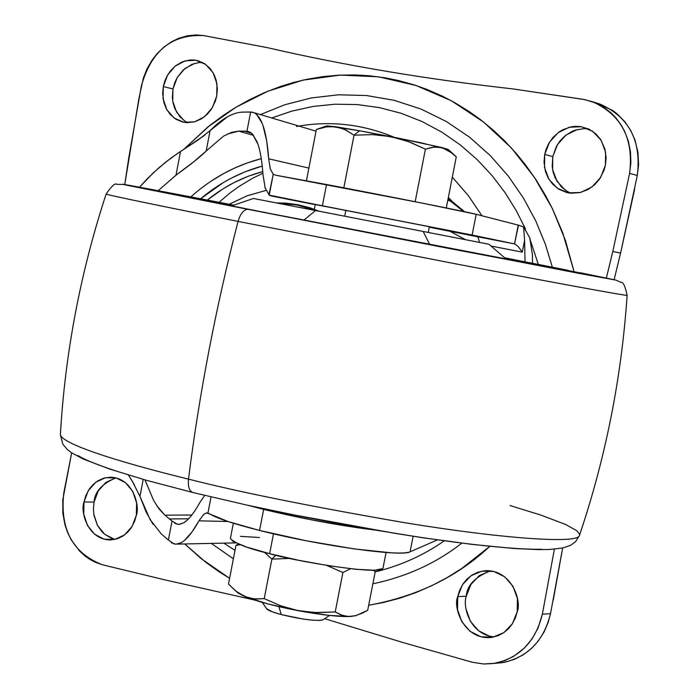 <?xml version="1.0" encoding="UTF-8"?>
<svg xmlns="http://www.w3.org/2000/svg" width="699" height="699" viewBox="0 0 699 699"><rect width="100%" height="100%" fill="white"/><g stroke="black" fill="none" stroke-linecap="round" stroke-linejoin="round"><path stroke-width="1.05" d="M448.059 149.394L442.074 147.568L452.699 153.439L456.281 156.856L446.303 207.953L456.281 156.856L448.513 150.364L443.183 147.882L437.504 146.947L431.545 147.454L425.411 149.167L415.171 201.714L425.411 149.167L411.003 142.605L398.544 138.446L359.522 130.748L354.035 135.187L372.506 134.61L390.82 136.637L372.506 134.61L354.035 135.187L344.065 129.14L334.699 126.641L326.311 126.886L316.35 129.472L306.442 180.735L316.35 129.472L326.844 126.807L336.07 126.807L345.35 129.734L354.035 135.187L343.838 187.813L354.035 135.187L359.522 130.748L326.861 125.837L317.521 129.062M266.564 608.48C266.992 610 271.885 612.027 281.243 614.561L278.875 606.636L281.243 614.561L303.017 619.034L312.881 620.223L319.959 620.432L323.078 619.725M233.335 523.219L230.39 538.492C235.283 543.586 248.372 548.645 269.639 553.687L273.492 533.809L269.639 553.687L298.718 560.292L329.089 565.788L355.808 569.283L374.647 570.244L382.799 568.575M275.852 555.224L271.876 559.113L289.858 558.431L271.876 559.113L275.852 555.224M373.196 570.27L375.258 571.59L373.196 570.27M342.903 572.498L350.645 568.741L342.903 572.498L326.695 565.412L342.903 572.498L335.214 611.966L342.903 572.498M238.473 544.067L235.982 545.325L228.494 584.102L236.445 591.572L245.131 596.71L254.471 598.947L264.213 598.632L271.876 559.113L264.537 552.359L271.876 559.113L264.213 598.632L281.024 605.919L296.096 610.253L314.27 612.551L335.214 611.966L341.523 615.129L348.242 616.518L355.363 615.749L362.746 612.979L367.709 610.262L375.258 571.59L367.709 610.262L356.376 615.47L349.395 616.544L342.615 615.496L335.214 611.966L316.883 612.647L298.674 610.769C321.907 615.015 339.207 616.929 350.575 616.509L356.315 615.496M235.982 545.325L240.299 544.801L235.982 545.325L228.494 584.102L235.712 590.996L245.131 596.71L267.787 603.892L298.674 610.769L329.107 615.4L350.575 616.509L356.438 615.452M259.504 537.522L240.369 536.351M230.408 538.379L233.055 541.437L246.564 547.046L269.639 553.687C290.33 560.205 380.667 575.889 383 568.2L386.066 552.49M266.642 608.768L272.724 611.983L281.243 614.561C300.832 619.27 314.567 621.096 322.457 620.048M238.35 593.224L245.131 596.71C257.538 601.603 275.389 606.286 298.674 610.769L281.024 605.919L264.213 598.632L255.843 599.043L247.752 597.654L237.442 592.455M448.155 149.472L421.174 142.823L390.82 136.637L359.522 130.748L336.07 126.807L326.791 125.872M390.82 136.637L408.548 141.67L425.411 149.167L433.957 147.087L442.074 147.568L390.82 136.637M262.247 166.056C239.652 172.303 219.119 183.199 200.622 198.769L223.322 182.588L231.378 178.114L245.139 171.779L262.247 166.047M190.853 196.9C211.675 178.219 235.152 165.471 261.277 158.656L247.752 162.753L235.187 167.786L223.68 173.518L210.888 181.277M262.772 171.605C242.614 176.969 224.143 186.45 207.358 200.054L223.13 188.774L234.078 182.561L248.189 176.253L262.772 171.587M229.01 204.344L247.009 195.842L265.943 190.425L247.079 195.799L229.185 204.239M278.228 203.278L296.472 204.903L314.227 209.849L296.472 204.903L278.228 203.278M302.029 207.9L291.186 205.794L302.029 207.9M374.105 529.947C338.718 525.473 301.898 518.623 263.645 509.388L259.565 530.454C318.403 545.482 401.908 557.155 410.095 551.808L413.135 536.29L410.095 551.808C407.43 552.97 401.2 553.311 391.405 552.822L354.183 548.907L306.546 540.834L259.565 530.454L228.119 521.559L210.312 514.246C217.695 518.597 234.113 523.997 259.565 530.454L263.645 509.388L248.058 505.351M264.947 187.454L269.22 195.152L271.518 196.026L454.245 231.474L515.023 244.003L518.23 246.598L515.023 244.003L477.906 236.821L479.514 242.413L477.906 236.821L429.282 227.21L515.023 244.003L514.525 243.899L518.483 225.174L476.185 214.296C469.387 212.365 386.39 195.834 326.52 184.51L322.405 205.777L472.122 235.039L476.185 214.296L518.221 225.113L514.525 243.899L472.122 235.039L476.185 214.296L421.628 202.998L275.668 175.213L273.248 174.269L269.22 195.152L322.405 205.777L326.52 184.51L275.668 175.213L273.248 174.269L268.923 194.925M465.534 239.687L450.086 231.325L465.298 239.643M491.021 246.048L522.275 252.129L524.608 240.299L525.036 261.784L524.608 240.299L522.275 252.129L491.021 246.048M532.507 263.261L532.428 254.768L529.781 237.861L531.677 245.978M452.611 201.924L447.823 200.132L449.85 200.596L448.111 198.691L449.85 200.596L452.367 201.67M184.842 540.074L192.042 531.904L198.953 520.834L227.918 521.489L198.953 520.834L203.811 514.333L206.668 512.935L210.312 514.246L207.944 513.066L211.063 496.902L207.944 513.066L206.179 512.996L203.697 514.385L198.953 520.834C192.461 532.455 186.554 539.733 181.216 542.677L175.938 544.241L171.264 542.765M174.226 544.049L168.372 540.021L172.024 521.026L168.372 540.021L161.277 533.922L150.058 519.514L139.966 496.404L132.557 481.663L128.424 475.049L134.391 484.774M174.584 523.263L178.909 524.399L183.776 522.738C188.634 519.846 193.999 513.101 199.862 502.502L199.678 502.843M204.921 135.082L180.525 151.482L175.991 175.169L180.525 151.482L171.019 158.035L158.961 167.716L147.585 178.446L139.503 187.201L153.195 172.959L164.947 162.718L177.336 153.588L197.992 140.071L210.084 130.634L206.179 151.019L223.549 136.122L206.179 151.019L210.084 130.634C221.959 118.708 232.697 112.539 242.308 112.128L250.644 112.032L246.957 131.246L238.691 131.124L227.324 134.068M143.225 479.392L139.966 496.404L143.225 479.392M437.46 539.881L410.095 551.808L437.46 539.881M210.084 130.634L227.315 116.934M262.973 174.243L262.999 174.663C261.976 160.08 260.002 149.14 257.075 141.836L252.488 134.068L250.233 132.268L246.957 131.246L250.644 112.032C255.135 111.997 258.927 115.667 262.02 123.033C265.297 130.879 267.516 142.806 268.687 158.804L270.268 168.878L273.248 174.269L270.347 169.079L268.687 158.804L308.888 168.083L268.687 158.804L266.668 140.717L262.99 125.567M169.359 518.973L188.59 518.78L169.359 518.973L172.024 521.026L164.903 515.172L191.849 515.006L164.903 515.172L159.11 509.012L153.631 500.484L144.99 479.89L153.631 500.484M152.959 524.25L146.135 511.974L139.966 496.404M156.672 505.578L164.903 515.172M175.991 175.169L158.166 190.696L175.991 175.169C190.486 164.702 200.552 156.646 206.179 151.019L193.597 161.888L175.991 175.169M247.568 111.936L253.195 112.443M256.813 114.715L262.02 123.033M168.372 540.021L165.707 537.846M449.85 200.596L463.533 211.5M374.192 529.964L358.29 527.841L310.653 519.698L263.645 509.388L248.005 505.333M238.691 131.124L253.597 135.396L238.691 131.124L231.474 132.382L223.549 136.122M251.666 133.291L243.916 131.062L248.661 131.578L252.435 134.033L257.887 144.038M186.808 520.484L183.776 522.738L179.643 524.311L177.397 524.311L172.024 521.026M199.862 502.502L204.702 495.39M265.244 188.459L262.999 174.663M523.586 226.974L529.781 237.861L523.586 226.974L524.608 240.299L523.586 226.974L520.432 225.829L523.586 226.974M518.483 225.174L520.432 225.829L518.483 225.174M532.507 263.418L532.428 254.768M219.014 202.291L230.154 192.845L239.268 186.275L252.383 178.385L262.903 173.247M518.23 246.598L522.275 252.129L518.23 246.598M565.342 190.189L556.998 181.312L552.594 169.516L552.787 156.585L544.696 154.427L546.155 149.132L548.802 143.347L553.014 137.423L559.051 131.989L562.756 129.743L571.293 126.799L575.915 126.318L580.581 126.589L588.942 129.132L595.574 133.596L600.563 139.372L604.871 148.861L606.112 157.764L605.413 165.235L600.572 177.529L591.817 187.087L580.511 192.47L568.392 192.854L557.304 188.223L548.933 179.293L544.504 167.428L544.696 154.427L549.466 142.238L558.099 132.688L569.318 127.227L581.428 126.72L592.586 131.255L601.079 140.167L605.596 152.102L605.413 165.235L603.997 170.407L599.628 178.961L594.77 184.623L588.147 189.464L579.995 192.592L571.013 193.212L566.539 192.452L558.798 189.193L552.525 184.038L548.068 177.799L545.386 171.264L544.014 162.098L544.696 154.427L552.787 156.585L552.21 166.336L553.136 172.076L555.286 178.14L561.358 186.843L567.378 191.482L570.891 193.195M183.837 120.324L176.541 112.085L172.723 101.075L172.968 88.956L163.304 86.562L164.588 81.678L166.886 76.331L170.504 70.835L175.659 65.723L182.343 61.809L190.119 59.957L194.156 60.009L198.132 60.761L204.798 63.81L210.172 68.581L213.973 74.347L216.236 80.402L217.354 88.913L216.707 96.069L212.365 107.629L204.606 116.681L194.619 121.827L183.951 122.325L174.217 118.096L166.886 109.822L163.059 98.751L163.304 86.562L167.577 75.09L175.248 66.055L185.156 60.839L195.825 60.236L205.62 64.378L213.046 72.635L216.943 83.766L216.707 96.069L215.441 100.883L211.614 108.861L207.376 114.173L201.618 118.778L194.532 121.853L186.712 122.657L182.797 122.08L175.868 119.214L170.241 114.479L166.248 108.66L163.863 102.508L162.657 93.832L163.304 86.562L172.968 88.956L172.382 97.904L173.116 103.155L174.855 108.686L179.861 116.698L184.886 121.049L187.839 122.701M115.964 477.88C102.054 483.682 94.749 491.755 94.042 502.083L84.011 501.952L85.811 495.678L89.411 488.907L93.107 484.529L97.939 480.763L103.828 478.142L110.433 477.19C132.897 477.732 140.123 505.692 136.357 515.207L132.085 526.478L124.457 534.997L114.662 539.462L104.195 539.2L94.662 534.289L87.489 525.482L83.749 514.132L84.011 501.952L88.214 490.759L95.746 482.249L105.47 477.723L115.929 477.871L125.532 482.694L132.793 491.493L136.602 502.913L136.357 515.207L134.584 521.367L131.106 528.016L127.55 532.323L122.902 536.081L117.231 538.772L110.844 539.925C87.847 540.257 80.088 511.502 84.011 501.952L94.042 502.083L93.404 509.606L94.016 515.565L97.414 525.316L101.774 531.52L104.614 534.211L111.368 538.221L115.108 539.357M490.462 570.856C475.058 576.937 467.002 585.395 466.277 596.23L457.74 596.631L459.61 590.297L463.288 583.473L467.046 579.017L471.991 575.085L478.064 572.149L485.01 570.725C511.598 569.204 521.987 601.262 517.216 611.695L512.454 623.665L503.865 632.621L492.778 637.217L480.903 636.754L470.051 631.337L461.856 621.813L457.539 609.633L457.74 596.631L462.432 584.757L470.908 575.801L481.908 571.135L493.774 571.467L504.695 576.789L513.005 586.304L517.409 598.571L517.216 611.695L515.416 617.846L511.921 624.46L508.383 628.803L503.752 632.7L498.038 635.723L491.458 637.418C464.188 640.485 452.646 607.169 457.74 596.631L466.277 596.23C462.467 605.981 469.536 634.395 494.167 636.929M574.036 271.5L565.334 240.15L552.262 208.398L534.359 177.266L511.441 148.031L483.638 122.089L451.493 100.839L415.984 85.47L378.404 76.794L340.221 75.099L302.938 80.149L267.839 91.228L235.904 107.279L207.752 127.096L183.654 149.481L209.726 125.505L223.444 115.318L234.82 107.926L249.56 99.651L264.781 92.495L280.386 86.519L293.152 82.596L306.092 79.459L322.431 76.672L338.945 75.16L355.529 74.942L368.757 75.702L385.254 77.842L398.351 80.49L414.463 84.972L427.159 89.498L442.694 96.313L454.769 102.648L469.396 111.691L480.694 119.791L494.158 130.931L504.416 140.648L516.526 153.78L525.578 164.964L536.046 179.809L545.561 195.554L552.402 208.686L562.712 232.784L574.036 271.5M260.377 114.592L285.009 104.693L311.238 97.956L338.587 94.793L366.433 95.536L394.114 100.298L420.938 109.027L446.268 121.46L469.545 137.187L490.34 155.641L508.383 176.2L523.542 198.219L535.827 221.085L545.36 244.231L552.35 267.184L545.36 244.231L535.827 221.085L523.542 198.219L508.383 176.2L490.34 155.641L469.545 137.187L446.268 121.46L420.938 109.027L394.114 100.298L366.433 95.536L338.587 94.793L311.238 97.956L285.009 104.693L260.377 114.592M461.821 543.14C436.438 563.044 406.792 576.605 372.873 583.805C406.792 576.605 436.438 563.044 461.821 543.14M233.387 558.772L211.308 543.394L233.387 558.772M223.785 543.14L235.013 550.34L223.785 543.14M375.188 571.931C400.842 565.552 423.865 555.181 444.267 540.825C423.865 555.181 400.842 565.552 375.188 571.931M538.3 264.405L530.925 242.011L538.3 264.405M525.491 228.966L516.246 210.635L505.115 192.723L492.061 175.571L477.111 159.538L460.361 144.964L441.951 132.198L422.126 121.565L401.174 113.299L379.426 107.611L357.25 104.57L335.039 104.212L313.152 106.44L291.937 111.097L271.675 117.956L291.937 111.097L313.152 106.44L335.039 104.212L357.25 104.57L379.426 107.611L401.174 113.299L422.126 121.565L441.951 132.198L460.361 144.964L477.111 159.538L492.061 175.571L505.115 192.723L516.246 210.635L525.491 228.966M298.91 126.073C331.317 120.621 363.122 124.37 394.323 137.327C362.274 124.055 329.666 120.438 296.516 126.493M452.314 177.162L468.487 195.807L481.969 215.79L468.487 195.807L452.314 177.162M600.354 104.203C629.24 117.266 641.56 141.023 637.296 175.484L629.598 173.404L630.891 162.509L630.454 151.674L628.322 141.067L624.574 131.211L621.193 125.077L616.09 118.105L611.407 113.221L604.784 107.969L596.011 103.111L584.949 99.642L512.35 88.834L583.298 99.337L592.49 101.731C621.507 114.854 633.879 138.743 629.598 173.404L612.805 251.491L606.356 278.019L612.805 251.491L620.59 253.108L614.133 279.67L620.59 253.108L637.296 175.484L629.598 173.404L612.805 251.491L620.59 253.108L634.692 188.957M63.74 493.241L71.656 452.838L62.796 499.89L62.831 513.223L64.946 524.722L67.576 532.446L71.158 539.75L79.572 551.065L85.278 556.212L90.241 559.628L95.466 562.346L102.386 564.766C72.775 553.215 59.896 529.379 63.74 493.241M128.625 158.734L141.312 86.222C151.098 50.887 171.875 34.006 203.636 35.579L267.079 47.593L203.636 35.579L196.323 34.95L187.533 35.771L178.804 38.27L171.902 41.556L164.134 46.903L157.161 53.578L152.146 60.009L147.105 68.694L143.382 78.017L138.883 98.716L124.763 184.527L128.625 158.734M512.35 88.834C426.355 79.24 344.598 65.488 267.079 47.593C344.598 65.488 426.355 79.24 512.35 88.834M164.728 579.838L102.386 564.766L164.728 579.838L253.833 599.856L164.728 579.838M324.633 618.694L403.786 642.774L472.375 662.268L403.786 642.774L324.633 618.694M503.289 662.503C528.103 656.955 543.848 640.677 550.515 613.678L542.354 614.185C535.652 641.341 519.829 657.715 494.901 663.29L483.603 663.989L472.375 662.268L483.743 664.006L493.546 663.508L504.73 660.651L513.695 656.317L524.433 648.017L532.166 638.737L538.125 627.885L542.354 614.185L550.515 613.678L562.651 548.007L553.206 600.397M554.386 549.169L542.354 614.185L554.386 549.169M489.789 546.356L462.292 568.069L447.281 577.496L431.781 585.683L415.818 592.621L399.575 598.257L383.087 602.573L368.688 605.247C416.91 596.5 457.277 576.867 489.789 546.356M229.613 578.318L201.356 558.772L184.746 543.953L205.96 562.407L219.198 571.843L229.613 578.318M496.211 663.229L505.194 662.154L514.595 659.279L523.42 654.683L531.45 648.48L538.335 640.913L544.023 632.062L548.208 622.355L550.515 613.678M637.296 175.484L638.589 164.649L637.916 152.085L634.963 139.983L630.699 130.442L624.932 121.809L616.649 113.439L612.595 110.416L596.99 103.12M588.471 128.913L584.154 128.642L575.749 129.997L571.869 131.499L565.15 135.737L560.013 140.936L556.404 146.414L552.787 156.585L557.531 144.466L566.129 134.977L577.295 129.551M202.518 62.473L198.865 62.578L191.867 64.369L183.19 70.022L177.363 77.309L174.942 82.22L172.968 88.956L177.223 77.545L184.859 68.563L194.733 63.382M114.164 539.139L104.658 534.254L97.51 525.491L93.788 514.202M94.042 502.083L98.227 490.96L105.732 482.493L115.422 477.994M489.344 636.125L478.535 630.743L470.375 621.271L466.076 609.161M466.277 596.23L470.943 584.425L479.383 575.53L490.331 570.882M360.684 527.623L359.426 528.007M233.606 205.226C170.757 193.212 147.629 188.957 164.239 192.47L266.642 212.837L164.518 192.522L233.606 205.226M248.197 209.377L126.502 185.13C108.336 181.286 155.842 190.137 233.85 205.139L126.021 184.746C120.726 183.828 121.871 184.16 129.446 185.751L248.197 209.377C243.916 209.263 240.543 213.274 238.071 221.408C240.543 213.274 243.916 209.263 248.197 209.377L450.261 248.713L615.365 280.002L504.608 257.765L615.347 280.011L579.008 273.379L248.197 209.377M106.134 193.999L106.126 194.042C108.24 195.353 182.256 210.329 238.071 221.408C182.256 210.329 108.24 195.353 106.126 194.042C80.437 272.444 65.182 352.672 60.367 434.726C62.351 445.359 133.911 465.875 188.503 479.112C199.381 392.96 215.904 307.062 238.071 221.408C215.904 307.062 199.381 392.96 188.503 479.112C133.911 465.875 62.351 445.359 60.367 434.726L62.849 444.223L67.427 449.64L71.429 452.69L83.05 458.92L109.411 468.994L146.327 480.274L192.697 492.463L247.315 505.185L306.241 517.461L365.857 528.523L422.493 537.706L472.804 544.477L514.141 548.505L538.282 549.624L549.694 549.475L563.044 547.929L570.602 545.29L575.46 541.76L579.366 535.714C576.885 544.294 496.465 537.872 404.24 522.625C309.596 506.259 237.686 491.755 188.503 479.112C187.821 486.452 189.193 490.89 192.627 492.446C189.193 490.89 187.821 486.452 188.503 479.112C237.686 491.755 309.596 506.259 404.24 522.625C496.465 537.872 576.885 544.294 579.366 535.714L579.62 534.219L576.797 530.69L565.439 524.407L540.799 515.058L510.183 505.595M345.83 210.399L315.249 204.562L345.83 210.399L344.703 216.192L345.83 210.399L429.369 226.747L345.83 210.399M254.296 198.638L488.933 244.248L315.546 210.53L303.873 220.124L315.546 210.53L253.449 198.472L231.526 205.925M423.175 231.483L429.763 244.598M297.757 207.105L297.241 207.009M461.497 238.927L458.736 238.394M118.472 471.773C98.585 465.359 85.095 459.959 77.991 455.565M541.76 549.274C528.068 549.501 508.496 548.243 483.044 545.517C457.469 542.756 427.998 538.676 394.62 533.285L291.728 514.49M627.125 295.249L627.117 295.319C627.772 296.236 549.353 281.811 456.561 264.012L238.071 221.408L456.561 264.012C549.353 281.811 627.772 296.236 627.117 295.319L627.125 295.249M504.809 257.94L565.264 269.98L579.89 273.099L562.188 269.936L266.642 212.837L535.696 264.947C619.323 280.815 563.63 269.508 504.809 257.94M266.782 608.969L262.274 602.398M322.842 619.882L329.517 615.452M238.403 593.268L236.009 591.24M356.132 615.557L354.935 615.959M448.05 149.385L452.463 153.221M319.059 211.212L310.216 207.874L298.106 204.746L285.751 203.129L276.42 202.928M448.365 197.389L452.506 201.801L464.59 211.727M253.335 112.487L316.018 131.167M235.816 542.887L177.363 544.11M207.542 512.97L206.668 512.935M477.583 236.76L429.282 227.21M315.232 204.667L271.553 196.026M567.16 192.601L566.539 192.452M502.38 662.652L494.001 663.438M599.69 103.976L592.21 101.617M487.614 570.646L485.01 570.725M111.788 477.225L110.433 477.19M158.856 191.308L266.651 212.837L579.235 273.021M233.85 205.139L199.975 198.647M175.755 194.025L124.378 184.466L116.847 184.335C115.23 182.736 111.657 185.978 106.126 194.042M315.249 204.562L314.148 210.25M488.933 244.248L506.46 259.364M429.369 226.738L428.26 232.435M580.275 272.741L615.88 280.089L620.895 282.344C623.132 281.732 625.203 286.057 627.117 295.319C621.568 377.678 605.649 457.81 579.366 535.714M529.178 262.606L567.457 270.19"/></g></svg>
